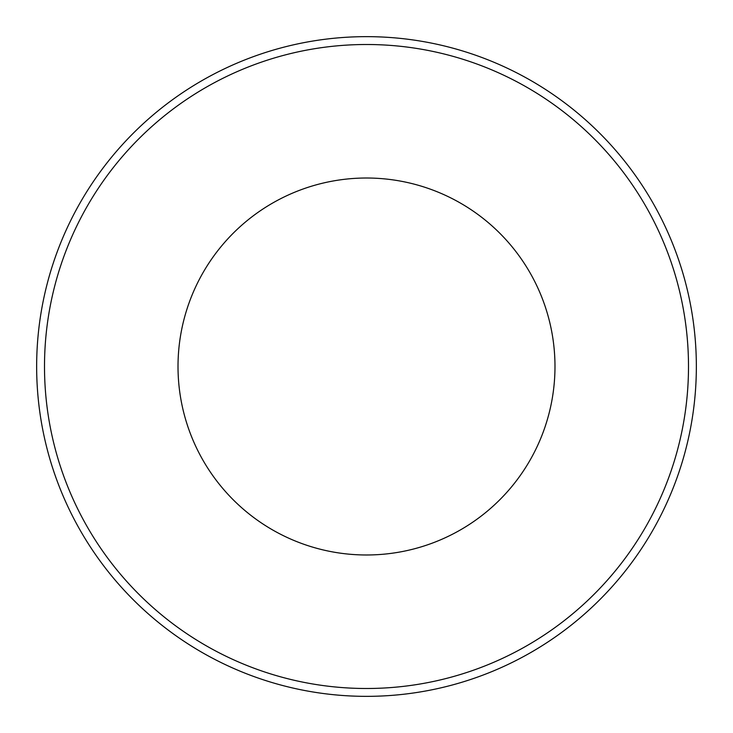 <?xml version="1.0" encoding="UTF-8"?>
<svg xmlns="http://www.w3.org/2000/svg" width="733" height="733" viewBox="0 0 733 733"><rect width="100%" height="100%" fill="white"/><g stroke="black" fill="none" stroke-linecap="round" stroke-linejoin="round"><path stroke-width="1.1" d="M554.982 366.5A188.482 188.482 0 0 1 272.255 529.73A188.482 188.482 0 0 1 272.255 203.27A188.482 188.482 0 0 1 554.982 366.5M696.35 366.5A329.85 329.85 0 0 1 201.575 652.159A329.85 329.85 0 0 1 201.575 80.841A329.85 329.85 0 0 1 696.35 366.5A329.85 329.85 0 0 1 201.575 652.159A329.85 329.85 0 0 1 201.575 80.841A329.85 329.85 0 0 1 696.35 366.5M688.498 366.5A321.998 321.998 0 0 0 205.506 87.639A321.998 321.998 0 0 0 205.506 645.361A321.998 321.998 0 0 0 688.498 366.5"/></g></svg>
